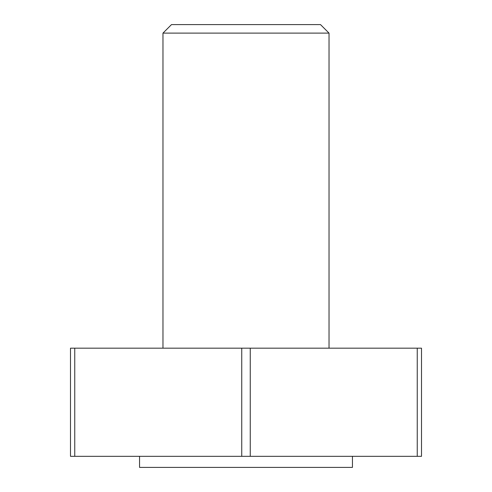 <?xml version="1.0" encoding="UTF-8"?>
<svg xmlns="http://www.w3.org/2000/svg" width="492" height="492" viewBox="0 0 492 492"><rect width="100%" height="100%" fill="white"/><g stroke="black" fill="none" stroke-linecap="round" stroke-linejoin="round"><path stroke-width="0.74" d="M74.753 348.182L70.497 348.182L70.497 456.33L421.503 456.33L421.503 348.182L74.753 348.182L74.753 456.33M246 24.6L171.493 24.6L162.975 33.118L329.025 33.118L320.507 24.6L246 24.6M139.556 456.33L139.556 467.4L352.444 467.4L352.444 456.33M250.256 456.33L250.256 348.182M241.744 348.182L241.744 456.33M417.247 348.182L417.247 456.33M329.025 348.182L329.025 33.118M162.975 348.182L162.975 33.118"/></g></svg>
